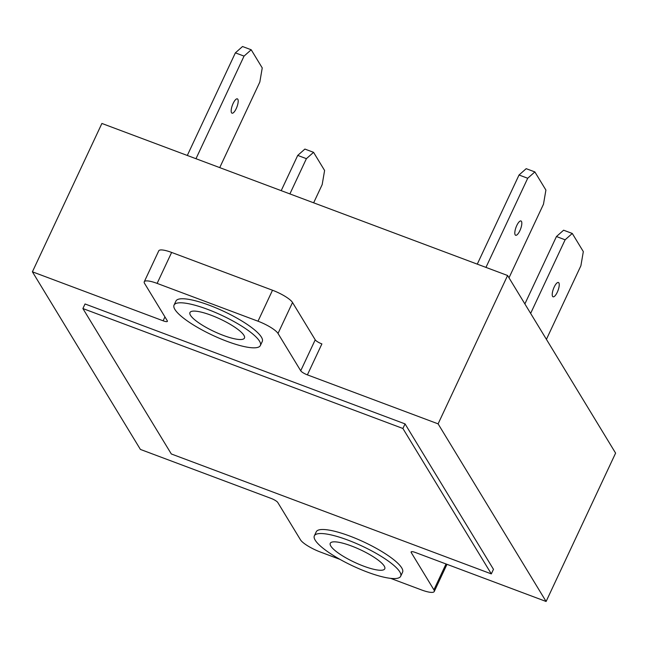 <?xml version="1.0" encoding="UTF-8"?>
<svg xmlns="http://www.w3.org/2000/svg" width="648" height="648" viewBox="0 0 648 648"><rect width="100%" height="100%" fill="white"/><g stroke="black" fill="none" stroke-linecap="round" stroke-linejoin="round"><path stroke-width="0.97" d="M363.658 566.15A30.091 6.926 -154.9 0 0 384.766 568.814A30.091 6.926 -154.9 0 0 351.37 545.948A30.091 6.926 -154.9 0 0 330.261 543.283A30.091 6.926 -154.9 0 0 363.658 566.15M223.349 335.413A30.091 6.926 -154.9 0 0 244.458 338.078A30.091 6.926 -154.9 0 0 211.07 315.212A30.091 6.926 -154.9 0 0 189.961 312.547A30.091 6.926 -154.9 0 0 223.349 335.413M207.481 309.315A47.66 10.967 -154.9 0 0 174.053 305.095A47.66 10.967 -154.9 0 0 226.938 341.31A47.66 10.967 -154.9 0 0 260.366 345.53A47.66 10.967 -154.9 0 0 207.481 309.315M260.366 345.53L262.262 341.488A47.66 10.967 -154.9 0 0 209.377 305.273A47.66 10.967 -154.9 0 0 175.94 301.053L174.053 305.095M347.782 540.051A47.66 10.967 -154.9 0 0 314.353 535.831A47.66 10.967 -154.9 0 0 367.238 572.046A47.66 10.967 -154.9 0 0 400.675 576.266A47.66 10.967 -154.9 0 0 347.782 540.051M400.675 576.266L402.562 572.233A47.66 10.967 -154.9 0 0 349.677 536.018A47.66 10.967 -154.9 0 0 316.248 531.797L314.353 535.831M231.53 112.752A7.638 2.43 -69.5 0 1 232.754 104.296A7.638 2.43 -69.5 0 1 237.362 98.869A7.638 2.43 -69.5 0 1 237.84 99.29A7.638 2.43 -69.5 0 1 236.617 107.738A7.638 2.43 -69.5 0 1 232 113.173A7.638 2.43 -69.5 0 1 231.53 112.752M516.756 225.553A7.638 2.43 110.5 0 0 515.638 235.273A7.638 2.43 110.5 0 0 519.874 230.68A7.638 2.43 110.5 0 0 521 220.968A7.638 2.43 110.5 0 0 516.756 225.553M554.17 287.088A7.638 2.43 110.5 0 0 553.052 296.8A7.638 2.43 110.5 0 0 557.288 292.216A7.638 2.43 110.5 0 0 558.414 282.496A7.638 2.43 110.5 0 0 554.17 287.088M340.014 559.394L320.501 552.08A18.33 4.22 25.1 0 1 300.486 539.825L277.79 502.5A6.107 1.409 -154.9 0 0 271.115 498.417L140.405 449.429L32.4 271.812L163.118 320.801A6.107 1.409 -154.9 0 0 167.403 321.335A6.107 1.409 -154.9 0 0 167.289 320.776L144.593 283.451A18.33 4.22 25.1 0 1 144.261 281.775A18.33 4.22 25.1 0 1 157.124 283.395L258.009 321.206A18.33 4.22 25.1 0 1 278.016 333.461L300.721 370.786A6.107 1.409 -154.9 0 0 307.387 374.868L438.105 423.857L546.102 601.482L415.392 552.485A6.107 1.409 -154.9 0 0 411.107 551.95A6.107 1.409 -154.9 0 0 411.213 552.509L433.909 589.834A18.33 4.22 25.1 0 1 434.241 591.511A18.33 4.22 25.1 0 1 421.386 589.891L390.606 578.356M493.468 569.317L405.049 423.897L85.042 303.969L82.895 308.545L171.315 453.965L491.322 573.893L493.468 569.317M307.387 374.868L321.894 343.91A6.107 1.409 25.1 0 1 315.22 339.819L292.523 302.495A18.33 4.22 -154.9 0 0 272.508 290.239L171.631 252.436A18.33 4.22 -154.9 0 0 158.768 250.808L144.261 281.775M32.4 271.812L101.898 123.452L507.595 275.505L438.105 423.857M507.595 275.505L615.6 453.122L546.102 601.482M491.322 573.893L402.902 428.482L405.049 423.897M402.902 428.482L82.895 308.545M219.737 167.621L259.824 82.053L262.246 67.927L251.205 49.775L244.045 56.109L195.98 158.711M244.045 56.109L235.37 52.861L187.304 155.463M251.205 49.775L242.53 46.518L235.37 52.861M306.399 158.663L297.724 155.407L304.884 149.072L313.567 152.329L306.399 158.663L289.891 193.914M297.724 155.407L281.208 190.658M313.567 152.329L324.599 170.481L322.178 184.607L313.648 202.816M477.276 264.141L519.032 175.009L527.707 178.257L485.951 267.397M527.707 178.257L534.867 171.923L545.908 190.075L543.486 204.201L509.004 277.814M519.032 175.009L526.192 168.674L534.867 171.923M524.88 303.92L556.446 236.536L565.121 239.792L572.281 233.458L583.322 251.602L580.9 265.737L546.418 339.35M556.446 236.536L563.606 230.202L572.281 233.458M565.121 239.792L530.639 313.397M411.601 551.675L411.213 552.509M446.026 563.971L433.909 589.834M164.94 316.904L163.118 320.801M171.631 252.436L157.124 283.395M272.508 290.239L258.009 321.206M292.523 302.495L278.016 333.461M315.22 339.819L300.721 370.786M446.974 564.327L434.241 591.511"/></g></svg>
